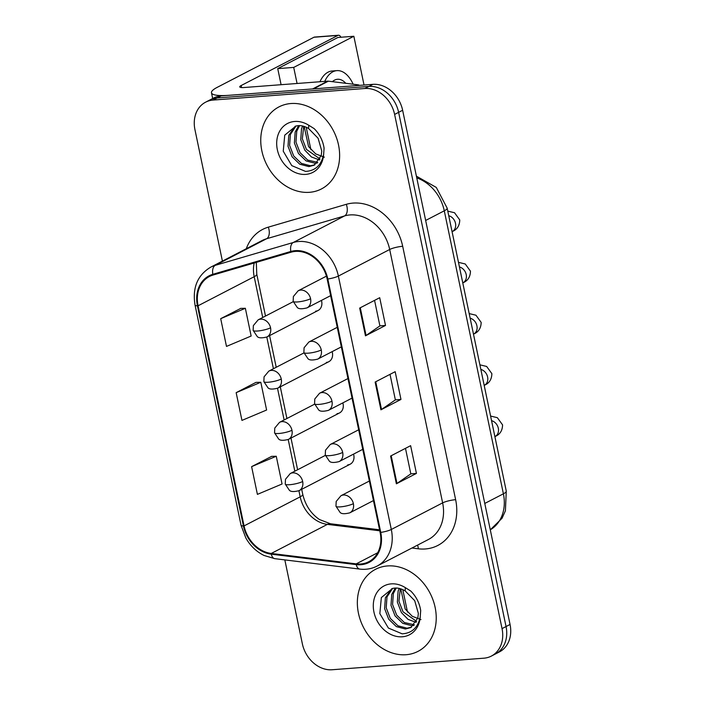 <?xml version="1.0" encoding="UTF-8"?>
<svg xmlns="http://www.w3.org/2000/svg" width="705" height="705" viewBox="0 0 705 705"><rect width="100%" height="100%" fill="white"/><g stroke="black" fill="none" stroke-linecap="round" stroke-linejoin="round"><path stroke-width="1.06" d="M326.318 362.414A9.623 7.799 -117.4 0 0 328.812 361.709A9.623 7.799 -117.4 0 0 332.143 351.645M337.025 413.65A9.623 7.799 -117.4 0 0 339.519 412.945A9.623 7.799 -117.4 0 0 342.841 402.881M347.724 464.886A9.623 7.799 -117.4 0 0 350.218 464.181A9.623 7.799 -117.4 0 0 353.549 454.117M315.611 311.178A9.623 7.799 -117.4 0 0 318.105 310.482A9.623 7.799 -117.4 0 0 321.436 300.409M290.918 103.529A46.195 37.427 -117.4 0 0 278.942 106.904A46.195 37.427 -117.4 0 0 263.908 158.131A46.195 37.427 -117.4 0 0 309.46 192.315A46.195 37.427 -117.4 0 0 321.436 188.949A46.195 37.427 -117.4 0 0 336.47 137.713A46.195 37.427 -117.4 0 0 290.918 103.529A46.195 37.427 -117.4 0 0 278.942 106.904A46.195 37.427 -117.4 0 0 263.908 158.131A46.195 37.427 -117.4 0 0 309.46 192.315A46.195 37.427 -117.4 0 0 321.436 188.949A46.195 37.427 -117.4 0 0 336.47 137.713A46.195 37.427 -117.4 0 0 290.918 103.529M387.521 565.939A46.195 37.427 -117.4 0 0 375.545 569.305A46.195 37.427 -117.4 0 0 360.511 620.541A46.195 37.427 -117.4 0 0 406.062 654.725A46.195 37.427 -117.4 0 0 418.039 651.35A46.195 37.427 -117.4 0 0 433.073 600.122A46.195 37.427 -117.4 0 0 387.521 565.939A46.195 37.427 -117.4 0 0 375.545 569.305A46.195 37.427 -117.4 0 0 360.511 620.541A46.195 37.427 -117.4 0 0 406.062 654.725A46.195 37.427 -117.4 0 0 418.039 651.35A46.195 37.427 -117.4 0 0 433.073 600.122A46.195 37.427 -117.4 0 0 387.521 565.939M295.439 251.403A30.8 24.948 62.6 0 1 327.173 279.048L380.118 532.451A30.8 24.948 62.6 0 1 368.724 561.744A30.8 24.948 62.6 0 1 356.21 563.877L271.266 553.451A30.8 24.948 62.6 0 1 244.053 525.912L198.07 305.776A30.8 24.948 62.6 0 1 209.456 276.483A30.8 24.948 62.6 0 1 213.095 275.029L291.094 252.187A30.8 24.948 62.6 0 1 295.439 251.403M295.28 250.663A31.566 25.574 -117.4 0 0 290.83 251.465L212.84 274.307A31.566 25.574 -117.4 0 0 197.426 305.829L243.419 525.965A31.566 25.574 -117.4 0 0 271.302 554.183L356.245 564.617A31.566 25.574 -117.4 0 0 380.753 532.398L327.816 278.995A31.566 25.574 -117.4 0 0 295.28 250.663M205.622 102.172L213.641 98.013A28.879 23.388 -117.4 0 1 221.123 95.906L372.875 84.353A28.879 23.388 -117.4 0 1 402.634 110.271L510.059 624.471A28.879 23.388 -117.4 0 1 499.378 651.931L495.368 654.011A28.879 23.388 -117.4 0 0 506.049 626.542L398.625 112.351A28.879 23.388 -117.4 0 0 368.874 86.424L217.114 97.986A28.879 23.388 -117.4 0 0 209.632 100.092A28.879 23.388 -117.4 0 1 217.114 97.986L368.874 86.424A28.879 23.388 -117.4 0 1 398.625 112.351L506.049 626.542A28.879 23.388 -117.4 0 1 495.368 654.011L491.359 656.082A28.879 23.388 -117.4 0 0 502.039 628.622L394.615 114.421A28.879 23.388 -117.4 0 0 364.864 88.504L213.104 100.066A28.879 23.388 -117.4 0 0 205.622 102.172A28.879 23.388 -117.4 0 0 194.941 129.632L222.41 261.106M405.481 448.336L410.821 473.883L396.977 483.445A7.702 1.472 168.2 0 1 396.377 483.797L416.426 473.416L410.627 445.675L390.588 456.056L396.377 483.797M410.812 473.839L416.426 473.416M374.567 300.365L379.907 325.913L366.062 335.474A7.702 1.472 168.2 0 1 365.463 335.827L385.512 325.446L379.713 297.704L359.673 308.085L365.463 335.827M379.898 325.869L385.512 325.446M390.024 374.355L395.364 399.902L381.52 409.464A7.702 1.472 168.2 0 1 380.92 409.817L400.969 399.427L395.17 371.685L375.13 382.066L380.92 409.817M395.355 399.858L400.969 399.427M284.829 559.902L302.366 643.832A28.879 23.388 -117.4 0 0 332.125 669.75L483.877 658.188A28.879 23.388 -117.4 0 0 491.359 656.082M240.766 308.385L220.7 318.669L226.49 346.411L251.147 336.029L245.358 308.288L240.546 308.393M271.681 456.355L251.614 466.639L257.404 494.381L282.062 484L276.263 456.258L271.46 456.364M236.157 392.659L241.947 420.4L266.605 410.019L260.815 382.269L256.003 382.374L236.157 392.659L260.815 382.269M220.7 318.669L245.358 308.288M251.614 466.639L276.263 456.258M308.561 128.495C304.842 126.318 301.361 125.367 298.109 125.666L295.959 126.01L284.741 135.157L283.243 151.196L291.773 165.631L305.538 171.412C315.276 170.866 321.304 165.243 323.621 154.527L324.089 148.147C322.899 140.577 319.594 134.073 314.183 128.645L308.728 125.226L308.561 128.504L318.096 138.259L321.753 150.976L321.251 155.505L314.166 165.19L308.852 166.6L299.775 164.212L292.099 156.792L288.019 146.252L288.786 135.334L295.219 126.204M319.515 159.965L311.451 156.968L304.824 150.2L300.753 139.652L301.52 128.742L302.612 126.019M320.026 159.004L306.411 149.372L302.339 138.832L303.705 126.301M317.1 163.075L315.223 163.304L306.137 160.916L298.462 153.496L294.39 142.948L295.157 132.038L298.656 125.64M317.761 162.397L307.724 160.097L300.048 152.668L295.977 142.128L296.743 131.218L299.599 125.631M314.95 164.75L310.447 165.781L301.361 163.393L293.685 155.964L289.614 145.424L290.381 134.514L296.029 125.992M324.37 157.197L315.699 153.901L308.561 146.569L304.146 126.442M405.163 590.905C401.445 588.719 397.964 587.776 394.712 588.076L392.562 588.419L381.343 597.567L379.836 613.606L388.376 628.04L402.141 633.821C411.879 633.275 417.906 627.644 420.224 616.937L420.691 610.556C419.501 602.986 416.197 596.483 410.786 591.054L405.331 587.635L405.163 590.905L414.699 600.669L418.356 613.385L417.845 617.915L410.768 627.591L405.454 629.01L396.377 626.622L388.693 619.202L384.622 608.653L385.388 597.743L391.821 588.613M416.117 622.374L408.054 619.378L401.427 612.61L397.356 602.061L398.122 591.151L399.215 588.428M416.62 621.405L403.013 611.781L398.942 601.242L400.308 588.71M413.703 625.485L411.817 625.714L402.74 623.326L395.064 615.906L390.993 605.357L391.751 594.447L395.258 588.049M414.364 624.806L404.326 622.506L396.651 615.077L392.579 604.538L393.346 593.619L396.201 588.04M411.553 627.15L407.049 628.19L397.964 625.802L390.288 618.373L386.217 607.833L386.983 596.923L392.632 588.402M420.973 619.607L412.302 616.311L405.163 608.979L400.748 588.842M313.337 88.953A4.812 3.895 -117.4 0 0 312.623 88.936L229.116 95.298A38.502 7.35 168.2 0 1 211.474 92.787A38.502 7.35 168.2 0 1 217.21 87.35L313.928 37.25A4.812 2.67 -94.4 0 1 314.527 37.074L338.488 35.25A4.812 2.67 85.6 0 0 337.889 35.426L241.172 85.525A9.623 1.842 -11.8 0 0 239.735 86.882A9.623 1.842 -11.8 0 0 244.15 87.517L327.658 81.154A4.812 3.895 62.6 0 1 328.371 81.172L357.876 84.794A4.812 3.895 62.6 0 1 359.524 85.367M340.885 37.25A4.812 2.67 85.6 0 0 338.488 35.25M364.036 85.023L353.848 36.263L293.712 67.416L297.069 83.481M306.208 127.244L310.887 149.636M402.811 589.653L407.49 612.046M353.848 36.263L337.871 37.48L277.735 68.632L281.092 84.697M293.712 67.416L277.735 68.632M345.776 83.305A24.058 13.342 85.6 0 0 337.563 79.268A24.058 13.342 85.6 0 0 332.416 81.665M353.152 84.212A32.721 18.145 85.6 0 0 336.911 70.632L332.117 71.002A32.721 18.145 85.6 0 0 319.955 81.736M336.911 70.632A32.721 18.145 85.6 0 0 324.749 81.375M246.283 248.733A48.125 38.986 62.6 0 1 268.314 227.151L346.305 204.318A48.125 38.986 62.6 0 1 402.687 246.283L455.633 499.686A9.623 1.842 -11.8 0 0 442.634 502.885L389.689 249.491A38.502 31.187 -117.4 0 0 350.015 214.928A38.502 31.187 -117.4 0 0 344.586 215.915L266.596 238.748A38.502 31.187 -117.4 0 0 262.04 240.572L210.725 267.16A38.502 31.187 62.6 0 1 215.281 265.336A9.623 5.578 73.7 0 0 212.84 274.307M455.633 499.686A48.125 38.986 62.6 0 1 425.353 548.966A48.125 38.986 62.6 0 1 418.276 548.79L411.958 548.014M428.393 539.501A38.502 31.187 -117.4 0 0 442.634 502.885L391.31 529.473A38.502 31.187 62.6 0 1 377.078 566.089L428.393 539.501M268.314 227.151A9.623 5.578 -106.3 0 1 266.596 238.748L215.281 265.336L293.271 242.494A38.502 31.187 62.6 0 1 298.7 241.507A38.502 31.187 62.6 0 1 338.374 276.069A9.623 1.842 168.2 0 1 327.816 278.995M290.83 251.465A9.623 5.578 73.7 0 1 293.271 242.494L344.586 215.915A9.623 5.578 -106.3 0 0 346.305 204.318M210.725 267.16C197.453 275.179 192.227 287.843 195.056 305.133A9.623 1.842 -11.8 0 0 197.426 305.829M243.419 525.965A9.623 1.842 168.2 0 1 241.039 525.269L245.869 538.065C250.363 545.908 256.435 551.707 264.075 555.478L274.8 558.668L359.744 569.094C365.939 569.825 371.711 568.82 377.078 566.089M271.302 554.183A9.623 4.935 97 0 0 274.8 558.668M356.245 564.617A9.623 4.935 97 0 0 359.744 569.094M380.753 532.398A9.623 1.842 -11.8 0 0 391.31 529.473L338.374 276.069L389.689 249.491A9.623 1.842 -11.8 0 1 402.687 246.283M502.039 628.622L510.059 624.471M394.615 114.421L402.634 110.271M364.864 88.504L372.875 84.353M213.104 100.066L221.123 95.906M417.571 545.106A9.623 4.935 -83 0 1 418.276 548.79M244.053 525.912L300.18 496.84A30.8 24.948 -117.4 0 0 327.393 524.379L379.775 530.803M271.266 553.451L327.393 524.379A17.325 8.883 -83 0 1 330.433 523.762L379.563 529.799M356.21 563.877L377.686 552.746M254.188 262.991A30.8 24.948 -117.4 0 0 254.197 276.704L262.718 317.497M198.07 305.776L254.197 276.704A17.325 3.305 -11.8 0 0 256.779 274.254L265.503 316.051M266.798 337.052L273.417 368.733M277.506 388.288L284.124 419.96M288.204 439.523L294.822 471.196M298.911 490.759L300.18 496.84A17.325 3.305 -11.8 0 0 302.762 494.39C305.406 505.353 310.976 513.734 319.48 519.541L330.433 523.762M381.52 409.464L375.739 381.757M366.062 335.474L360.281 307.768M396.977 483.445L391.187 455.738M484.776 503.449L503.396 493.808A19.247 3.675 -11.8 0 0 506.269 491.085L505.406 510.799L502.048 518.263L490.283 529.816A38.502 31.187 -117.4 0 0 503.396 493.808L444.282 210.813A38.502 31.187 -117.4 0 0 416.77 177.907M425.653 220.462L444.282 210.813A19.247 3.675 -11.8 0 0 447.146 208.09L506.269 491.085M310.57 298.726A9.623 7.799 -117.4 0 0 300.647 290.09A9.623 7.799 -117.4 0 0 298.153 290.795L293.377 296.523L293.157 301.308A9.623 1.842 -11.8 0 0 297.572 301.934A9.623 1.842 168.2 0 0 310.57 298.726A9.623 7.799 -117.4 0 1 307.01 307.882C301.661 309.222 298.374 309.019 297.131 307.274L293.157 301.308M452.072 231.654L452.293 231.54A8.663 7.015 -117.4 0 0 455.589 223.82A8.663 7.015 -117.4 0 0 448.741 215.73M270.553 327.799A9.623 7.799 -117.4 0 0 260.638 319.162A9.623 7.799 -117.4 0 0 258.136 319.867L253.359 325.595L253.148 330.381A9.623 1.842 -11.8 0 0 257.554 331.006A9.623 1.842 168.2 0 0 270.553 327.799A9.623 7.799 -117.4 0 1 266.992 336.955C261.652 338.294 258.356 338.092 257.113 336.347L253.148 330.381M321.269 349.962A9.623 7.799 -117.4 0 0 311.354 341.326A9.623 7.799 -117.4 0 0 308.861 342.022L304.084 347.759L303.864 352.544A9.623 1.842 -11.8 0 0 308.27 353.17A9.623 1.842 168.2 0 0 321.269 349.962A9.623 7.799 -117.4 0 1 317.708 359.118C312.368 360.458 309.072 360.255 307.838 358.501L303.864 352.544M462.771 282.89L463 282.775A8.663 7.015 -117.4 0 0 466.296 275.056A8.663 7.015 -117.4 0 0 459.449 266.966M331.976 401.198A9.623 7.799 -117.4 0 0 322.053 392.562A9.623 7.799 -117.4 0 0 319.559 393.258L314.782 398.995L314.562 403.771A9.623 1.842 -11.8 0 0 318.977 404.406A9.623 1.842 168.2 0 0 331.976 401.198A9.623 7.799 -117.4 0 1 328.415 410.354C323.075 411.694 319.779 411.491 318.537 409.737L314.562 403.771M473.478 334.126L473.698 334.011A8.663 7.015 -117.4 0 0 477.003 326.292A8.663 7.015 -117.4 0 0 470.147 318.193M342.683 452.434A9.623 7.799 -117.4 0 0 332.76 443.798A9.623 7.799 -117.4 0 0 330.266 444.494L325.49 450.231L325.269 455.007A9.623 1.842 -11.8 0 0 329.684 455.641A9.623 1.842 168.2 0 0 342.683 452.434A9.623 7.799 -117.4 0 1 339.123 461.59C333.773 462.929 330.486 462.727 329.244 460.973L325.269 455.007M484.176 385.362L484.405 385.247A8.663 7.015 -117.4 0 0 487.701 377.527A8.663 7.015 -117.4 0 0 480.854 369.429M353.381 503.67A9.623 7.799 -117.4 0 0 343.467 495.025A9.623 7.799 -117.4 0 0 340.964 495.73L336.188 501.466L335.977 506.243A9.623 1.842 -11.8 0 0 340.383 506.869A9.623 1.842 168.2 0 0 353.381 503.67A9.623 7.799 -117.4 0 1 349.821 512.826C344.481 514.165 341.185 513.963 339.942 512.209L335.977 506.243M494.884 436.598L495.104 436.483A8.663 7.015 -117.4 0 0 498.409 428.763A8.663 7.015 -117.4 0 0 491.552 420.665M281.26 379.034A9.623 7.799 -117.4 0 0 271.337 370.398A9.623 7.799 -117.4 0 0 268.843 371.103L264.067 376.831L263.846 381.617A9.623 1.842 -11.8 0 0 268.261 382.242A9.623 1.842 168.2 0 0 281.26 379.034A9.623 7.799 -117.4 0 1 277.7 388.191C272.35 389.53 269.063 389.327 267.821 387.574L263.846 381.617M291.958 430.27A9.623 7.799 -117.4 0 0 282.044 421.634A9.623 7.799 -117.4 0 0 279.55 422.33L274.774 428.067L274.553 432.852A9.623 1.842 -11.8 0 0 278.96 433.478A9.623 1.842 168.2 0 0 291.958 430.27A9.623 7.799 -117.4 0 1 288.398 439.426C283.058 440.766 279.762 440.563 278.519 438.81L274.553 432.852M302.665 481.506A9.623 7.799 -117.4 0 0 292.742 472.87A9.623 7.799 -117.4 0 0 290.248 473.566L285.472 479.303L285.252 484.079A9.623 1.842 -11.8 0 0 289.667 484.714A9.623 1.842 168.2 0 0 302.665 481.506A9.623 7.799 -117.4 0 1 299.105 490.662C293.765 492.002 290.469 491.799 289.226 490.046L285.252 484.079M308.728 125.226A27.53 22.304 -117.4 0 0 294.664 121.472A27.53 22.304 -117.4 0 0 277.338 149.663A27.53 22.304 -117.4 0 0 305.714 174.382A27.53 22.304 -117.4 0 0 323.621 154.527M405.331 587.635A27.53 22.304 -117.4 0 0 391.266 583.872A27.53 22.304 -117.4 0 0 373.941 612.072A27.53 22.304 -117.4 0 0 402.317 636.782A27.53 22.304 -117.4 0 0 420.224 616.937M241.595 87.561L241.172 85.525M312.623 88.936L327.658 81.154M337.889 35.426L313.928 37.25M328.371 81.172L313.496 88.874M356.298 85.613L357.876 84.794M195.056 305.133L241.039 525.269M256.303 262.375L256.779 274.254M269.592 335.606L276.21 367.279M280.299 386.842L286.917 418.514M290.998 438.078L297.616 469.75M301.705 489.314L302.762 494.39M416.399 176.162L436.289 187.424L447.146 208.09M447.781 211.13L454.54 212.743L459.757 219.951C459.616 225.706 457.122 229.566 452.293 231.54M330.645 295.642L307.01 307.882M326.441 276.14L298.153 290.795M318.105 310.482L266.992 336.955M293.245 301.678L258.136 319.867M458.488 262.357L465.247 263.978L470.464 271.178C470.323 276.942 467.829 280.801 463 282.775M341.343 346.878L317.708 359.118M337.263 327.314L308.861 342.022M469.186 313.593L475.946 315.214L481.171 322.414C481.022 328.177 478.536 332.037 473.698 334.011M352.051 398.113L328.415 410.354M347.962 378.55L319.559 393.258M479.893 364.829L486.653 366.45L491.87 373.65C491.729 379.413 489.235 383.273 484.405 385.247M362.749 449.349L339.123 461.59M358.669 429.786L330.266 444.494M490.592 416.065L497.351 417.686L502.577 424.886C502.427 430.64 499.942 434.509 495.104 436.483M373.456 500.576L349.821 512.826M369.367 481.022L340.964 495.73M328.812 361.709L277.7 388.191M303.952 352.914L268.843 371.103M339.519 412.945L288.398 439.426M314.65 404.15L279.55 422.33M350.218 464.181L299.105 490.662M325.357 455.386L290.248 473.566M212.672 98.515L211.474 92.787"/></g></svg>
